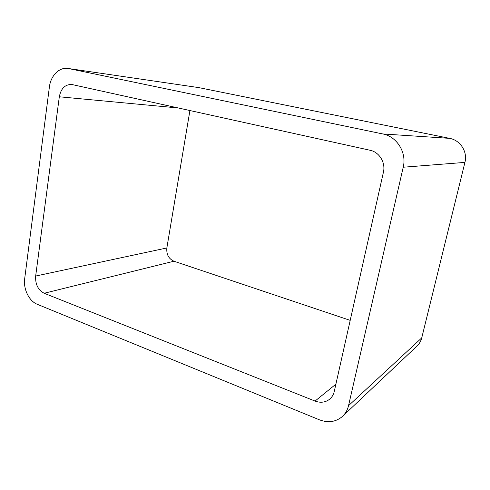 <?xml version="1.0" encoding="UTF-8"?>
<svg xmlns="http://www.w3.org/2000/svg" width="490" height="490" viewBox="0 0 490 490"><rect width="100%" height="100%" fill="white"/><g stroke="black" fill="none" stroke-linecap="round" stroke-linejoin="round"><path stroke-width="0.73" d="M421.737 337.892L464.918 162.398L403.221 167.219L348.525 405.683C347.52 409.946 345.536 413.487 342.571 416.316L417.051 346.001C419.366 343.79 420.928 341.089 421.737 337.892L348.525 405.683M67.981 68.447L198.652 87.588L67.981 68.447C59.253 66.971 50.666 75.748 49.386 87.024L24.69 278.663C23.183 289.033 29.088 301.148 37.289 304.302L319.376 419.801C328.269 423.14 336.005 421.976 342.571 416.316M68.747 68.582L382.745 133.942C396.931 136.52 406.927 152.555 403.221 167.219M198.652 87.588L449.679 138.364L382.745 133.942M464.918 162.398C467.772 151.814 460.386 140.269 449.679 138.364M72.355 84.617L370.03 150.252C379.303 152.059 385.783 162.613 383.413 172.229L334.26 391.449C333.525 394.603 332.012 397.17 329.715 399.142C325.47 402.455 320.582 403.099 315.058 401.071L44.186 293.265C38.055 289.988 35.213 284.249 35.666 276.048L59.315 96.787C60.944 88.58 65.005 84.476 71.497 84.47L72.355 84.617M350.197 320.368L173.95 261.225L44.186 293.265M189.918 110.538L166.851 247.958C166.318 254.384 168.689 258.806 173.95 261.225M335.895 384.166L315.058 401.071M166.851 247.958L35.666 276.048M178.268 107.972L59.315 96.787"/></g></svg>
